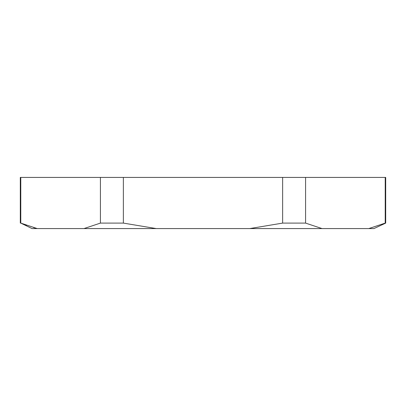<?xml version="1.0" encoding="UTF-8"?>
<svg xmlns="http://www.w3.org/2000/svg" width="406" height="406" viewBox="0 0 406 406"><rect width="100%" height="100%" fill="white"/><g stroke="black" fill="none" stroke-linecap="round" stroke-linejoin="round"><path stroke-width="0.61" d="M373.946 228.578L368.775 228.578L385.218 223.097L385.218 177.422L385.7 177.422L385.7 223.097L373.946 228.578M33.581 227.583L37.225 228.578L32.054 228.578L20.782 223.097L37.225 228.578L368.775 228.578M249.746 228.578L282.637 223.097L305.581 223.097L322.029 228.578M305.581 223.097L305.581 177.422L385.218 177.422M282.637 223.097L282.637 177.422L305.581 177.422M26.476 225.274L20.782 223.097L20.782 177.422L20.3 177.422L20.3 223.097M20.782 177.422L282.637 177.422M83.971 228.578L100.419 223.097L123.363 223.097L156.254 228.578M385.218 223.097L385.7 223.097M123.363 223.097L123.363 177.422M100.419 223.097L100.419 177.422"/></g></svg>
